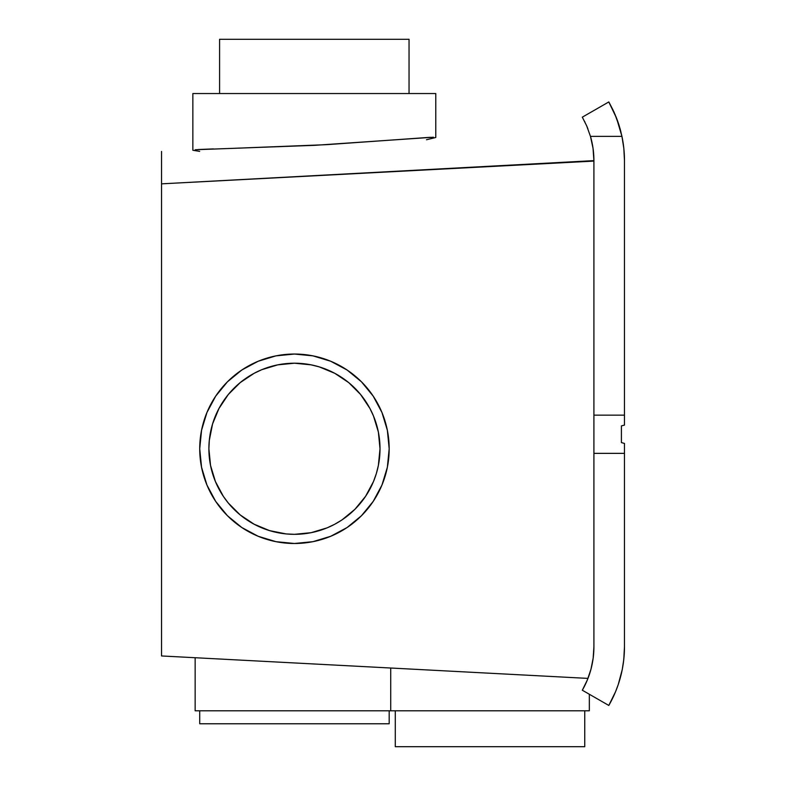 <?xml version="1.0" encoding="UTF-8"?>
<svg xmlns="http://www.w3.org/2000/svg" width="786" height="786" viewBox="0 0 786 786"><rect width="100%" height="100%" fill="white"/><g stroke="black" fill="none" stroke-linecap="round" stroke-linejoin="round"><path stroke-width="1.18" d="M602.184 105.756L582.318 117.163L586.661 125.799L590.473 136.371A87.226 87.226 0 0 1 593.911 160.629L593.047 148.377L590.473 136.371L621.942 136.371L623.838 148.436L624.467 160.629L624.467 415.155L593.911 415.155L593.911 160.629L593.911 415.155L624.467 415.155L624.467 160.629A117.782 117.782 0 0 0 621.942 136.371L616.568 118.205L608.806 101.944L582.318 117.163L586.661 125.809L590.473 136.371L621.942 136.371L619.957 128.344M623.779 659.533L624.467 646.76L624.467 443.422L621.412 442.597L621.412 425.904L624.467 425.088L624.467 415.155L624.467 425.088L621.412 425.904L621.412 442.597L624.467 443.422L624.467 646.76A117.782 117.782 0 0 1 608.806 705.445L582.318 690.226L608.806 705.445L615.576 691.67L618.268 684.478L622.227 669.652L623.72 660.004M620.989 132.215L618.887 124.787M619.977 128.393L620.635 130.81M618.847 124.669L619.535 126.89M616.597 118.293L618.444 123.422M617.727 121.339L617.148 119.747M615.919 116.574L616.578 118.234M614.839 113.97L619.948 128.285M613.768 111.563L614.338 112.82M608.806 101.944L615.438 115.385M584.981 122.164L584.568 121.349M587.859 128.708L586.69 125.868M593.911 415.519L593.911 418.368M593.911 450.132L593.911 452.982M593.911 453.355L593.911 646.76A87.226 87.226 0 0 1 582.318 690.226L587.329 680.018L590.964 669.25L593.175 658.108L593.911 646.76L593.911 453.355L624.467 453.355L593.911 453.355L593.911 415.155M609.121 102.485L613.296 110.551M618.837 124.63L617.737 121.378M624.222 654.433L623.475 662.077M409.044 93.544L409.044 39.3L219.589 39.3L219.589 93.544L219.589 39.3L409.044 39.3L409.044 93.544M435.778 137.491L435.778 93.544L192.855 93.544L192.855 150.273L192.855 93.544L435.778 93.544L435.778 137.491L426.484 139.751M195.203 149.743L314.429 145.341L433.45 137.206M395.289 710.799L395.289 746.7L584.745 746.7L584.745 710.799L584.745 746.7L395.289 746.7L395.289 710.799M199.723 710.799L199.723 723.778L389.178 723.778L389.178 710.799L389.178 723.778L199.723 723.778L199.723 710.799M195.144 657.725L195.144 710.799L589.333 710.799L589.333 694.254L589.333 710.799L195.144 710.799L195.144 657.725L294.455 662.952M390.711 668.021L390.711 710.799L390.711 668.021L392.617 668.12L390.711 668.021M490.022 673.248L392.617 668.12M369.901 489.118A85.556 85.556 0 0 0 380.011 448.767A85.556 85.556 0 0 1 294.455 534.323A85.556 85.556 0 0 1 208.889 448.767A85.556 85.556 0 0 0 218.999 489.118M223.283 496.251A85.556 85.556 0 0 0 246.971 519.939M246.922 519.91L240.172 514.909L254.124 524.223A85.556 85.556 0 0 0 334.807 524.213L341.989 519.91L354.958 509.269L365.598 496.3L360.587 503.05M341.939 519.939A85.556 85.556 0 0 0 365.628 496.251M389.178 448.767A94.723 94.723 0 0 1 294.455 543.49A94.723 94.723 0 0 1 199.723 448.767L201.55 430.286L206.934 412.512L215.688 396.144L227.468 381.78L241.823 370L258.201 361.246L275.974 355.861L294.455 354.044L312.936 355.861L330.7 361.246L347.078 370L361.432 381.78L373.212 396.144L381.967 412.512L387.36 430.286L389.178 448.767L387.36 467.248L381.967 485.021L373.212 501.399L361.432 515.754L347.078 527.534L330.7 536.288L312.936 541.672L294.455 543.49L275.974 541.672L258.201 536.288L241.823 527.534L227.468 515.754L215.688 501.399L206.934 485.021L201.55 467.248L199.723 448.767A94.723 94.723 0 0 1 294.455 354.044A94.723 94.723 0 0 1 389.178 448.767A94.723 94.723 0 0 0 367.71 388.716M367.642 388.628A94.723 94.723 0 0 0 361.452 381.8M361.413 381.77A94.723 94.723 0 0 0 354.663 375.639M354.427 375.443A94.723 94.723 0 0 0 347.176 370.068M346.99 369.941A94.723 94.723 0 0 0 313.054 355.881M312.808 355.832A94.723 94.723 0 0 0 294.554 354.044M294.347 354.044A94.723 94.723 0 0 0 276.112 355.832M275.837 355.891A94.723 94.723 0 0 0 258.339 361.196M258.073 361.305A94.723 94.723 0 0 0 241.892 369.96M241.764 370.049A94.723 94.723 0 0 0 234.454 375.462M234.267 375.62A94.723 94.723 0 0 0 227.557 381.701M227.38 381.868A94.723 94.723 0 0 0 203.829 421.188M203.78 421.355A94.723 94.723 0 0 0 201.56 430.237M201.54 430.335A94.723 94.723 0 0 0 200.194 439.394M200.175 439.57A94.723 94.723 0 0 0 199.723 448.649M161.533 151.433L161.533 655.956L587.977 678.397L161.533 655.956L161.533 183.845L593.911 160.629M198.092 149.517L213.37 148.918M228.48 148.525L326.278 144.683L430.551 137.285M593.911 161.091L161.533 183.845M199.723 448.885A94.723 94.723 0 0 0 200.175 457.983M200.184 458.12A94.723 94.723 0 0 0 201.53 467.179M201.56 467.316A94.723 94.723 0 0 0 203.771 476.169M203.839 476.365A94.723 94.723 0 0 0 227.36 515.645M227.576 515.862A94.723 94.723 0 0 0 321.887 539.432M322.024 539.393A94.723 94.723 0 0 0 339.08 532.328M339.139 532.299A94.723 94.723 0 0 0 367.612 508.935M367.74 508.788A94.723 94.723 0 0 0 373.173 501.458M206.217 483.233L206.934 485.021M258.201 536.288L258.8 536.524M329.098 536.926L333.529 535.06M373.212 501.399L378.488 492.498M381.967 485.021L385.101 476.267M387.36 467.248L388.726 458.051M381.967 412.512L381.387 411.137M367.681 388.677L361.432 381.78M304.231 354.545L294.455 354.044M286.576 354.368L284.375 354.574M266.955 358.121L265.049 358.721M206.934 412.512L205.922 415.077M223.312 401.233L228.313 394.484L218.999 408.435A85.556 85.556 0 0 0 208.889 448.767A85.556 85.556 0 0 1 294.455 363.211A85.556 85.556 0 0 1 380.011 448.767L379.835 454.367M254.124 524.223L269.618 530.638L286.065 533.92L294.455 534.323L288.855 534.146M218.999 408.435L212.574 423.929L209.302 440.376L208.889 448.767L209.076 443.176M341.989 377.624L348.729 382.625L334.787 373.311L319.293 366.895L311.148 364.851L294.455 363.211L300.046 363.387M365.598 496.3L373.497 481.513L376.327 473.604L378.371 465.459L380.011 448.767A85.556 85.556 0 0 0 369.901 408.415L360.587 394.484L348.729 382.625M365.628 401.282A85.556 85.556 0 0 0 341.939 377.594M334.807 373.321A85.556 85.556 0 0 0 254.104 373.321L240.172 382.625L228.313 394.484M246.971 377.594A85.556 85.556 0 0 0 223.283 401.282M208.889 448.767L210.54 465.459L215.403 481.513L223.312 496.3L228.313 503.05L240.172 514.909M294.455 534.323L311.148 532.682L327.192 527.819L334.787 524.223M380.011 448.767L378.371 432.074L373.497 416.02L369.911 408.435M294.455 363.211L277.763 364.851L261.709 369.715L254.124 373.311M199.673 151.364L192.855 150.273"/></g></svg>
